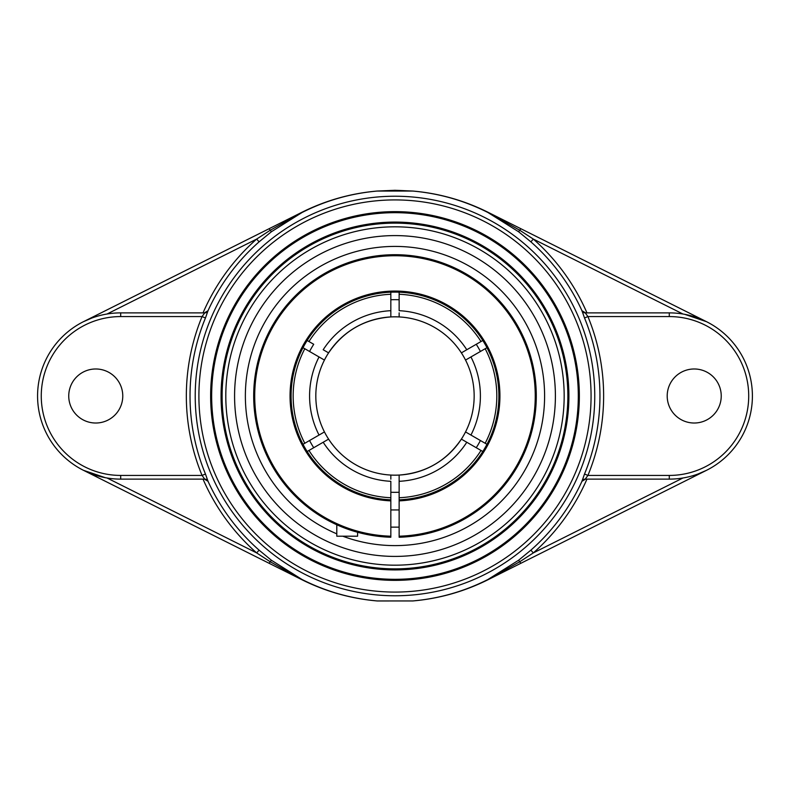 <?xml version="1.0" encoding="UTF-8"?>
<svg xmlns="http://www.w3.org/2000/svg" width="792" height="792" viewBox="0 0 792 792"><rect width="100%" height="100%" fill="white"/><g stroke="black" fill="none" stroke-linecap="round" stroke-linejoin="round"><path stroke-width="1.19" d="M394.99 223.126A172.874 172.874 0 0 1 567.864 396A172.874 172.874 0 0 1 394.99 568.874A172.874 172.874 0 0 1 222.106 396A172.874 172.874 0 0 1 394.99 223.126A172.874 172.874 0 0 0 222.106 396A172.874 172.874 0 0 0 394.99 568.874A172.874 172.874 0 0 0 567.864 396A172.874 172.874 0 0 0 394.99 223.126A172.874 172.874 0 0 0 222.106 396A172.874 172.874 0 0 0 394.99 568.874A172.874 172.874 0 0 0 567.864 396A172.874 172.874 0 0 0 394.99 223.126M394.99 569.913A173.913 173.913 0 0 0 545.599 309.038A173.913 173.913 0 0 0 244.372 309.038A173.913 173.913 0 0 0 394.99 569.913M578.308 396A183.318 183.318 0 0 1 394.99 579.318A183.318 183.318 0 0 1 211.662 396A183.318 183.318 0 0 1 394.99 212.682A183.318 183.318 0 0 1 578.308 396M210.632 396A184.358 184.358 0 0 0 487.169 555.657A184.358 184.358 0 0 0 487.169 236.343A184.358 184.358 0 0 0 210.632 396M208.088 310.721A3.693 3.683 90 0 1 204.732 312.88L202.049 316.572L205.455 317.978L208.019 310.712A205.494 205.494 0 0 1 259.093 241.847L271.379 231.759L302.049 212.504C325.75 200.544 350.807 193.397 377.22 191.05L394.99 190.288L412.751 191.05C439.164 193.397 464.221 200.544 487.931 212.504L518.602 231.759L530.878 241.847A205.494 205.494 0 0 1 581.952 310.712L584.516 317.978L587.921 316.572L585.238 312.88A3.693 3.683 -90 0 1 581.882 310.721M584.516 317.978A204.96 204.96 0 0 1 584.516 474.022L581.952 481.288A205.494 205.494 0 0 1 530.878 550.153L518.602 560.241L487.931 579.496C464.221 591.456 439.164 598.603 412.751 600.95L377.22 600.95C350.807 598.603 325.75 591.456 302.049 579.496L271.379 560.241L259.093 550.153A205.494 205.494 0 0 1 208.019 481.288L205.455 474.022A204.96 204.96 0 0 1 205.455 317.978M581.952 310.712L585.555 312.88L586.951 312.88A209.187 209.187 0 0 0 533.323 239.085L520.017 230.422L487.991 212.395C464.241 200.485 439.164 193.377 412.751 191.05L377.22 191.04C350.905 193.317 325.809 200.396 301.94 212.276L83.477 321.681L91.773 318.067M682.932 314.008L533.323 239.085L530.878 241.847M581.882 481.279A3.693 3.683 90 0 1 585.238 479.12L587.921 475.428A208.642 208.642 0 0 0 587.921 316.572L669.28 316.572L669.28 312.88L585.238 312.88M584.516 474.022L587.921 475.428L669.28 475.428L669.28 479.12A83.12 83.12 0 0 0 752.4 396A83.12 83.12 0 0 0 669.28 312.88M581.952 481.288L585.555 479.12M530.878 550.153L533.323 552.915A209.187 209.187 0 0 0 586.951 479.12M105.247 477.675L83.477 470.319L301.94 579.724C325.769 591.584 350.866 598.663 377.22 600.96L412.751 600.95C439.164 598.623 464.241 591.515 487.991 579.605L520.017 561.577L533.323 552.915L682.932 477.992M667.201 396A27.017 27.017 0 0 1 694.218 368.983A27.017 27.017 0 0 1 721.235 396A27.017 27.017 0 0 1 694.218 423.017A27.017 27.017 0 0 1 667.201 396M585.238 479.12L669.28 479.12M518.602 560.241L520.869 563.28L706.504 470.319L698.237 473.913M412.751 600.96C439.075 598.683 464.162 591.604 488.03 579.724L520.869 563.28M208.019 481.288L204.425 479.12L203.029 479.12A209.187 209.187 0 0 0 256.657 552.915L269.963 561.577L301.99 579.605C325.73 591.515 350.807 598.623 377.22 600.95L377.22 600.96M107.039 477.992L256.657 552.915L259.093 550.153M208.019 310.712L204.425 312.88M204.732 312.88L120.691 312.88A83.12 83.12 0 0 0 37.571 396A83.12 83.12 0 0 0 120.691 479.12L204.732 479.12L202.049 475.428L120.691 475.428A79.428 79.428 0 0 1 41.263 396A79.428 79.428 0 0 1 120.691 316.572L202.049 316.572A208.642 208.642 0 0 0 202.049 475.428L205.455 474.022M204.732 479.12A3.693 3.683 -90 0 1 208.088 481.279M259.093 241.847L256.657 239.085A209.187 209.187 0 0 0 203.029 312.88M377.22 191.04L377.22 191.05C350.807 193.377 325.73 200.485 301.99 212.395L269.963 230.422L256.657 239.085L107.039 314.008L105.247 314.325M68.746 396A27.017 27.017 0 0 1 95.753 368.983A27.017 27.017 0 0 1 122.77 396A27.017 27.017 0 0 1 95.753 423.017A27.017 27.017 0 0 1 68.746 396M271.379 231.759L269.112 228.72M684.724 314.325L706.504 321.681L520.869 228.72L518.602 231.759M520.869 228.72L488.03 212.276C464.162 200.396 439.075 193.317 412.751 191.04M555.4 396A160.41 160.41 0 0 0 394.99 235.59A160.41 160.41 0 0 0 234.581 396A160.41 160.41 0 0 0 394.99 556.41A160.41 160.41 0 0 0 555.4 396M269.112 563.28L271.379 560.241M485.021 348.817L480.417 351.48A96.327 96.327 0 0 0 476.259 344.282M476.259 447.718A96.327 96.327 0 0 0 480.417 440.52L485.021 443.183M390.832 492.238A96.327 96.327 0 0 0 399.138 492.238M309.563 440.52A96.327 96.327 0 0 0 313.721 447.718M309.108 341.619L313.721 344.282A96.327 96.327 0 0 0 309.563 351.48M399.138 299.762A96.327 96.327 0 0 0 390.832 299.762M479.14 342.609L480.942 341.57M306.672 349.817L304.87 348.777M310.83 449.391L309.028 450.43M462.29 439.659L464.251 440.788M465.429 441.471L466.142 441.877M482.813 451.509L461.38 439.134A79.17 79.17 0 0 1 399.138 475.061L399.138 537.243A141.303 141.303 0 0 0 536.263 393.228A141.303 141.303 0 0 0 393.604 254.707A141.303 141.303 0 0 0 253.688 396A141.303 141.303 0 0 0 390.832 537.243L390.832 536.204A140.263 140.263 0 0 1 274.21 324.671A140.263 140.263 0 0 1 515.76 324.671A140.263 140.263 0 0 1 399.138 536.204M486.971 347.688L465.716 359.964M467.003 359.221L467.815 358.756M469.577 357.737L480.417 351.48M327.68 352.341L325.73 351.212M324.542 350.529L323.829 350.123M307.157 340.491L313.721 344.282M324.255 359.964L324.413 360.053A79.17 79.17 0 0 1 390.832 316.939L390.832 310.692A85.407 85.407 0 0 0 323.185 349.747L328.591 352.866A79.17 79.17 0 0 1 461.38 352.866L482.813 340.491M302.999 444.312L324.255 432.036M322.978 432.778L322.156 433.244M320.394 434.263L319.582 434.739M399.138 312.84L399.138 316.939M399.138 292.189L399.138 310.692A85.407 85.407 0 0 1 466.785 349.747M390.832 479.16L390.832 475.061A79.17 79.17 0 0 1 328.591 439.134L307.157 451.509M323.829 441.877L324.542 441.471M326.314 440.441L327.027 440.035M399.138 500.861A104.94 104.94 0 0 0 485.169 342.332A104.94 104.94 0 0 0 304.811 342.332A104.94 104.94 0 0 0 390.832 500.861L390.832 481.308A85.407 85.407 0 0 1 323.185 442.253M466.785 442.253A85.407 85.407 0 0 1 399.138 481.308L399.138 475.428M465.716 432.036L486.971 444.312M480.417 440.52L470.943 435.055A85.407 85.407 0 0 0 470.943 356.945M470.398 434.739L469.577 434.263M467.815 433.244L466.854 432.699M466.142 350.123L465.429 350.529M463.657 351.559L462.944 351.965M319.582 357.261L320.394 357.737M322.156 358.756L323.116 359.301M308.959 341.53A101.822 101.822 0 0 1 390.832 294.268L390.832 316.572M461.38 352.866A79.17 79.17 0 0 1 474.16 396A79.17 79.17 0 0 0 385.1 317.453A79.17 79.17 0 0 1 461.38 439.134M461.548 438.877C446.54 460.934 425.74 473.002 399.138 475.061A79.17 79.17 0 0 1 324.443 360.073L302.999 347.688M481.011 450.47A101.822 101.822 0 0 1 399.138 497.732M485.169 348.728A101.822 101.822 0 0 1 485.169 443.272M304.801 443.272A101.822 101.822 0 0 1 304.801 348.728M399.138 294.268A101.822 101.822 0 0 1 481.011 341.53M390.832 497.732A101.822 101.822 0 0 1 308.959 450.47M390.832 294.268L390.832 292.189M377.725 318.731A79.17 79.17 0 0 0 336.64 342.49A79.17 79.17 0 0 1 377.725 318.731M331.759 348.351A79.17 79.17 0 0 0 404.87 474.547A79.17 79.17 0 0 1 331.759 348.351M412.256 473.269A79.17 79.17 0 0 0 453.331 449.51A79.17 79.17 0 0 1 412.256 473.269M474.16 396A79.17 79.17 0 0 1 458.212 443.649A79.17 79.17 0 0 0 474.16 396A79.17 79.17 0 0 1 465.538 431.927M394.99 556.41A160.41 160.41 0 0 0 533.907 315.8A160.41 160.41 0 0 0 256.063 315.8A160.41 160.41 0 0 0 394.99 556.41M390.832 499.811A103.901 103.901 0 0 1 291.09 396A103.901 103.901 0 0 1 393.604 292.109A103.901 103.901 0 0 1 498.851 393.228A103.901 103.901 0 0 1 399.138 499.811M390.832 536.204L390.832 500.861M476.715 511.266L476.002 511.771M447.628 527.125L448.688 526.7M450.727 525.838L451.579 525.472M454.638 524.096L465.35 518.542M319.117 515.206L320.829 516.285M342.758 536.204A149.619 149.619 0 0 0 544.599 396A149.619 149.619 0 0 0 248.341 366.32A149.619 149.619 0 0 0 336.798 533.838M336.798 524.769L336.798 536.204L357.578 536.204L357.578 532.264M591.07 396A196.079 196.079 0 0 1 394.99 592.079A196.079 196.079 0 0 1 198.901 396A196.079 196.079 0 0 1 394.99 199.921A196.079 196.079 0 0 1 591.07 396M594.752 396A199.772 199.772 0 0 0 394.99 196.228A199.772 199.772 0 0 0 195.218 396A199.772 199.772 0 0 0 394.99 595.772A199.772 199.772 0 0 0 594.752 396M488.981 212.751L487.931 212.504M669.28 316.572A79.428 79.428 0 0 1 748.707 396A79.428 79.428 0 0 1 669.28 475.428M300.99 579.249L302.049 579.496M120.691 479.12L120.691 475.428M120.691 312.88L120.691 316.572M394.99 565.181A169.181 169.181 0 0 1 248.47 311.404A169.181 169.181 0 0 1 541.5 311.404A169.181 169.181 0 0 1 394.99 565.181M319.037 356.945A85.407 85.407 0 0 0 319.037 435.055M390.832 316.939C364.231 318.998 343.431 331.066 328.433 353.123M390.832 527.135L399.138 527.135M390.832 509.939L399.138 509.939"/></g></svg>
